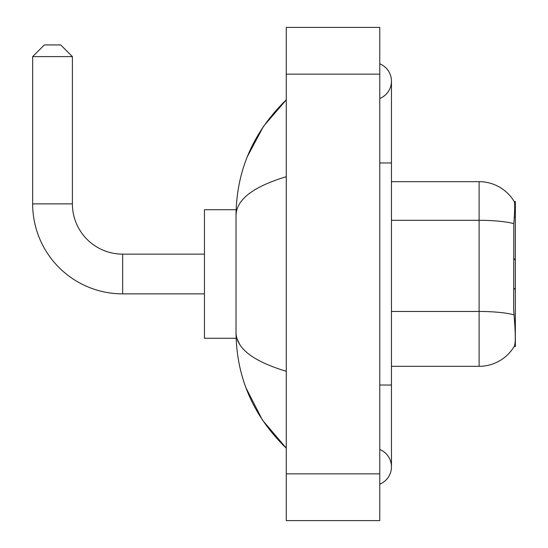 <?xml version="1.0" encoding="UTF-8"?>
<svg xmlns="http://www.w3.org/2000/svg" width="548" height="548" viewBox="0 0 548 548"><rect width="100%" height="100%" fill="white"/><g stroke="black" fill="none" stroke-linecap="round" stroke-linejoin="round"><path stroke-width="0.82" d="M514.188 346.459L514.401 346.11A40.908 40.908 0 0 1 479.11 366.331A40.908 40.908 0 0 0 514.188 346.459L515.339 346.459L515.339 201.541L514.277 201.685A40.908 40.908 0 0 0 479.11 181.669L391.457 181.669M514.401 346.11C515.572 343.062 515.572 334.218 514.401 319.58L513.647 309.428L513.812 223.646C514.825 210.932 514.983 203.616 514.277 201.685A40.908 40.908 0 0 0 479.11 181.669L479.11 220.303L391.457 220.303M513.942 314.84A40.908 7.103 180 0 0 479.11 311.463L479.11 366.331L391.457 366.331M204.459 293.865L122.649 293.865L122.649 254.135A50.252 50.252 0 0 1 72.398 203.877L72.398 56.615L32.661 56.615L44.347 44.929L60.712 44.929L72.398 56.615M122.649 293.865A89.988 89.988 0 0 1 32.661 203.877L32.661 56.615M204.459 254.135L122.649 254.135A50.252 50.252 0 0 1 72.398 203.877L32.661 203.877M236.12 209.72L204.459 209.72L204.459 338.28L236.12 338.28M379.771 484.172A18.701 18.701 0 0 0 379.771 449.504A18.701 18.701 0 0 1 379.771 484.172A18.701 18.701 0 0 0 391.457 466.841A18.701 18.701 0 0 1 379.771 484.172M379.771 63.828A18.701 18.701 0 0 1 379.771 98.496A18.701 18.701 0 0 0 379.771 63.828A18.701 18.701 0 0 1 391.457 81.159A18.701 18.701 0 0 0 379.771 63.828M286.268 176.703C253.217 186.669 236.462 199.541 236.017 215.33L236.017 332.67C236.387 348.405 253.142 361.283 286.268 371.297M286.268 520.6L379.771 520.6L379.771 27.4L286.268 27.4L286.268 520.6M236.017 215.33C236.517 170.387 253.265 131.897 286.268 99.859L263.588 126.218L247.395 156.495M245.977 387.854L262.465 420.117L286.268 448.141C253.265 416.103 236.517 377.613 236.017 332.67M239.524 344.123L236.846 338.28M514.291 217.227L515.339 217.227M513.812 223.646A40.908 7.103 180 0 0 479.11 220.303L479.11 311.463L391.457 311.463M379.771 385.032L391.457 385.032L391.457 81.159M379.771 162.968L391.457 162.968M286.268 473.849L379.771 473.849M286.268 74.151L379.771 74.151M515.339 288.022L513.647 289.721M515.339 259.978L513.647 258.279M391.457 385.032L391.457 466.841M286.268 99.859L282.206 103.784M286.268 448.141L282.206 444.216"/></g></svg>
